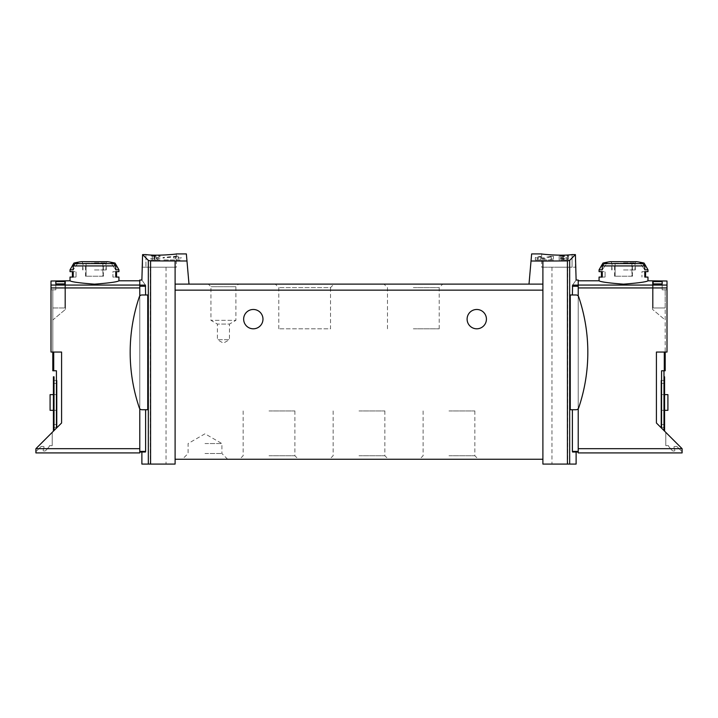 <?xml version="1.0" encoding="UTF-8"?>
<svg xmlns="http://www.w3.org/2000/svg" width="718" height="718" viewBox="0 0 718 718"><rect width="100%" height="100%" fill="white"/><g stroke="black" fill="none" stroke-linecap="round" stroke-linejoin="round"><path stroke-width="0.54" stroke-dasharray="3.59 2.69" d="M560.821 256.066L568.566 255.653L568.566 256.766L559.142 256.066L563.325 255.752L560.821 256.066L560.821 259.952L568.566 259.952L560.821 259.952M531.643 253.921L529.004 284.113L188.996 284.113L186.357 253.921M572.058 254.603C561.449 256.129 540.896 254.145 541.686 253.921C540.896 254.136 561.404 256.138 572.058 254.603L572.058 267.204L575.414 267.204L541.686 267.204L572.058 267.204L572.058 254.603M531.024 260.993L567.417 260.912L569.67 260.356L575.414 254.612L575.414 267.204L576.114 267.204M551.2 256.775L544.809 258.408L538.778 258.776L535.35 257.466L540.816 256.281L540.816 259.952L535.35 259.952L551.2 259.952L551.2 256.775L551.2 259.952L553.461 259.952L553.461 256.281L553.461 258.893L551.2 258.893M553.461 256.281L550.356 256.281L550.356 259.952L553.461 259.952L553.461 258.893M540.816 256.739L537.611 257.466L543.158 258.004L550.356 256.281M563.199 258.525L563.199 259.952L560.318 259.952L560.318 258.22L561.988 257.789C559.681 258.336 560.094 258.579 563.199 258.525L568.566 257.502L568.566 259.001L567.382 259.001L567.382 257.807L564.061 258.749L559.142 258.22L561.988 257.502L561.988 259.952L559.142 259.952L559.142 256.066M157.583 257.403L158.436 257.403L158.436 258.22L160.006 258.22L158.436 258.534L158.436 259.117L156.084 258.534L157.26 257.753L150.583 258.57L157.583 257.403L157.583 259.952L160.006 259.952L150.583 259.952L157.583 259.952M186.976 260.993L150.583 260.912L150.583 464.079L141.886 464.079M141.886 267.204L176.314 267.204L142.586 267.204L142.586 254.612L148.33 260.356L150.583 260.912M145.942 254.603C156.551 256.129 177.104 254.145 176.314 253.921C177.104 254.136 156.596 256.138 145.942 254.603L145.942 267.204L145.942 254.603M152.27 256.066L160.006 255.653L160.006 256.766L150.583 256.066L154.765 255.752L152.27 256.066L152.27 259.952M176.493 256.129L178.127 256.129L178.127 257.457L181.142 257.457L181.142 258.022L178.127 258.022L178.127 259.117L175.856 259.117L175.856 258.022L173.594 258.022L173.594 257.457L175.856 257.457L175.856 256.685L163.022 258.085L163.022 257.466L176.493 256.129L176.493 259.952L181.142 259.952L163.022 259.952L176.493 259.952M665.191 352.053L667.004 352.053L664.285 352.053L665.191 352.053L665.191 289.776L665.191 370.775L661.565 370.775L663.979 370.775L661.565 370.775L661.565 428.152L656.414 422.992L661.565 428.152M665.191 319.995L665.191 289.776L667.004 289.776L667.004 352.053L667.004 289.776L665.191 289.776L667.004 289.776L665.191 289.776L665.191 319.995L652.482 309.332L665.191 319.995M665.191 307.968L665.191 289.848L665.191 307.968L665.191 289.848L665.191 307.968L653.111 307.968L653.111 281.6L653.111 307.968L653.111 283.906L653.111 307.968L665.191 307.968M662.167 281.6L662.167 289.848L662.167 281.6L653.111 281.6M662.167 283.906L662.167 289.848L662.167 283.906L653.111 283.906M139.777 285.064L139.777 448.687L139.777 285.064L50.996 285.064L50.996 287.936L139.777 287.936M139.777 451.398L139.777 408.704A2.719 2.719 0 0 0 141.895 409.727L145.61 409.727L145.61 451.398L139.777 451.398L139.777 452.008L139.777 448.687L139.777 452.914L35.9 452.914L35.9 448.687L61.586 422.992L61.586 352.053L61.586 422.992L61.586 352.053L50.996 352.053L61.586 352.053L50.996 352.053L50.996 285.064M50.996 287.936L50.996 352.053L50.996 289.776L52.809 289.776L52.809 319.995L65.517 309.332L52.809 319.995L52.809 289.776L50.996 289.776L52.809 289.776L50.996 289.776L50.996 281.016L65.517 280.792M70.023 280.792C71.486 281.896 79.635 283.018 94.48 284.157C109.333 283.018 117.483 281.896 118.937 280.792M55.833 281.6L55.833 289.848L55.833 281.6L64.889 281.6L64.889 307.968L64.889 281.6M55.833 283.906L55.833 289.848L52.809 289.848L52.809 307.968L52.809 289.848L52.809 307.968L52.809 289.848L55.833 289.848L55.833 283.906L64.889 283.906L64.889 307.968L64.889 283.906M65.517 309.332L65.517 281.016L65.517 309.332M572.39 409.727L576.105 409.727A2.719 2.719 0 0 0 578.223 408.704L578.223 285.118L572.578 285.118C577.263 278.404 577.263 278.404 572.578 285.118L572.39 294.981L570.263 294.981L570.263 409.727L572.39 409.727L572.39 451.398L578.223 451.398L578.223 452.008L578.223 287.936L578.223 452.914L682.1 452.914L682.1 448.687L682.1 451.703L676.814 446.416L674.534 446.497A0.601 0.601 0 0 0 673.978 447.26L674.83 450.222A0.601 0.601 0 0 1 674.256 450.985L673.403 451.003A1.687 1.687 0 0 1 672.102 450.419L669.176 447.054A3.016 3.016 0 0 1 668.494 445.663L665.792 445.663L665.792 432.38L665.792 445.663L668.494 445.663A3.016 3.016 0 0 0 669.176 447.054L672.102 450.419A1.687 1.687 0 0 0 673.403 451.003L674.256 450.985A0.601 0.601 0 0 0 674.83 450.222L673.978 447.26A0.601 0.601 0 0 1 674.534 446.497L676.814 446.416L682.1 451.703L682.1 448.687L656.414 422.992L656.414 352.053L667.004 352.053L667.004 281.016L667.004 289.776L667.004 281.016L652.482 280.792M578.223 451.398L578.223 408.704A2.719 2.719 0 0 0 578.672 407.887A173.029 173.029 0 0 0 578.672 296.83A2.719 2.719 0 0 0 576.105 294.981L572.39 294.981M139.777 285.118L145.422 285.118C140.737 278.404 140.737 278.404 145.422 285.118L145.61 294.981L141.895 294.981A2.719 2.719 0 0 0 139.777 296.004L139.777 408.704A2.719 2.719 0 0 0 141.895 409.727L147.737 409.727L147.737 294.981L141.895 294.981A2.719 2.719 0 0 0 139.777 296.004L139.777 280.065M139.777 296.004A2.719 2.719 0 0 0 139.328 296.83A173.029 173.029 0 0 0 139.328 407.887A2.719 2.719 0 0 0 139.777 408.704L139.777 296.004A2.719 2.719 0 0 0 139.328 296.83A2.719 2.719 0 0 1 141.895 294.981L145.61 294.981M145.61 409.727L141.895 409.727A2.719 2.719 0 0 1 139.328 407.887A2.719 2.719 0 0 0 139.777 408.704M145.467 452.008L141.886 452.008M572.533 452.008L576.114 452.008M576.114 464.079L542.898 464.079L542.898 286.976L542.898 459.251L175.102 459.251L175.102 286.976L175.102 464.079L150.583 464.079M578.223 296.004A2.719 2.719 0 0 1 578.672 296.83A173.029 173.029 0 0 1 578.672 407.887A2.719 2.719 0 0 1 576.105 409.727A2.719 2.719 0 0 0 578.672 407.887A173.029 173.029 0 0 0 578.672 296.83A2.719 2.719 0 0 0 576.105 294.981A2.719 2.719 0 0 1 578.223 296.004L578.223 408.704M35.9 451.703L41.186 446.416L43.466 446.497A0.601 0.601 0 0 1 44.022 447.26L43.17 450.222A0.601 0.601 0 0 0 43.744 450.985L44.597 451.003A1.687 1.687 0 0 0 45.898 450.419L48.824 447.054A3.016 3.016 0 0 0 49.506 445.663L52.208 445.663L52.208 432.38L35.9 448.687L35.9 451.703L41.186 446.416L43.466 446.497A0.601 0.601 0 0 1 44.022 447.26L43.17 450.222A0.601 0.601 0 0 0 43.744 450.985L44.597 451.003A1.687 1.687 0 0 0 45.898 450.419L48.824 447.054A3.016 3.016 0 0 0 49.506 445.663L52.208 445.663L52.208 432.38L35.9 448.687L35.9 451.703M70.023 269.833L73.209 269.833L73.209 265.929L75.327 263.587A89.777 89.777 0 0 1 77.84 263.075L73.209 269.833L77.84 263.075L73.918 263.075M113.641 263.587L115.751 265.929L115.751 269.833L111.119 263.075A89.777 89.777 0 0 1 113.641 263.587L75.327 263.587M115.042 263.075L111.119 263.075L115.751 269.833L118.937 269.833M81.287 261.675L107.673 261.675M118.937 271.646L112.923 271.646L115.751 271.646L115.751 277.076L118.937 277.076M70.023 277.076L76.045 277.076L73.209 277.076L73.209 271.646L76.045 271.646L76.045 277.076L73.209 277.076M70.023 271.646L76.045 271.646L76.045 277.076L72.437 277.076M644.082 263.075L640.16 263.075L644.791 269.833L640.16 263.075A89.777 89.777 0 0 1 642.673 263.587L644.791 265.929L644.791 269.833L647.977 269.833M602.958 263.075L606.881 263.075L602.249 269.833L606.881 263.075A89.777 89.777 0 0 0 604.359 263.587L642.673 263.587M599.063 269.833L602.249 269.833L602.249 265.929L604.359 263.587M610.327 261.675L636.713 261.675M647.977 280.792C646.514 281.896 638.365 283.018 623.52 284.157C608.667 283.018 600.517 281.896 599.063 280.792M647.977 271.646L641.955 271.646L644.791 271.646L644.791 277.076L647.977 277.076M599.063 277.076L605.077 277.076L602.249 277.076L602.249 271.646L605.077 271.646L605.077 277.076L602.249 277.076M599.063 271.646L605.077 271.646L605.077 277.076L601.478 277.076M578.223 285.064L578.223 280.792L578.223 287.936L578.223 285.064L667.004 285.064M53.41 410.337L57.036 410.337L57.036 394.631L57.036 410.337L57.036 394.631L57.036 410.337L50.089 410.337L50.089 394.631L57.036 394.631L50.089 394.631L50.089 410.337L50.089 394.631L57.036 394.631L53.41 394.631M57.036 383.457L57.036 424.526L57.036 380.441L57.036 383.457L53.41 383.457L53.41 424.526L53.41 380.441L53.41 383.457L57.036 383.457M57.036 427.542L57.036 424.526L57.036 427.542L53.41 427.542L53.41 424.526L53.41 427.542L57.036 427.542M175.102 261.065L175.102 284.113L188.996 284.113L175.102 284.113L175.102 459.251M223.415 284.113L238.52 284.113L235.899 286.724L210.939 286.724L235.899 286.724L235.899 320.345L210.939 320.345L235.899 320.345L229.455 324.069L217.383 324.069L229.455 324.069L229.455 339.677L223.415 339.677L229.455 339.677L223.415 343.159L217.383 339.677L223.415 339.677L217.383 339.677L217.383 324.069L210.939 320.345L210.939 286.724L208.319 284.113L223.415 284.113M413.353 284.113L442.728 284.113L413.353 284.113M278.781 328.808L278.781 287.622L275.272 284.113L334.023 284.113L330.513 287.622L278.781 287.622L330.513 287.622L330.513 328.808L278.781 328.808L330.513 328.808M660.964 383.457L660.964 427.542L660.964 380.441L660.964 383.457L664.59 383.457L664.59 380.441L664.59 427.542L664.59 383.457L660.964 383.457M664.59 394.631L660.964 394.631L667.911 394.631L667.911 410.337L667.911 394.631L660.964 394.631L667.911 394.631L667.911 410.337L660.964 410.337L667.911 410.337L660.964 410.337L660.964 394.631L660.964 410.337L660.964 394.631L660.964 410.337L664.59 410.337M663.979 430.567L664.59 431.168L663.979 430.567L663.979 376.815L663.979 430.567M656.414 422.992L656.414 352.053L656.414 422.992M542.898 261.065L542.898 284.113L529.004 284.113L542.898 284.113L542.898 459.251M204.998 459.251L227.642 459.251L204.998 459.251M448.983 459.251L478.359 459.251L448.983 459.251M359 459.251L388.375 459.251L359 459.251M269.017 459.251L298.392 459.251L269.017 459.251M262.976 319.142A9.666 9.666 0 0 0 248.482 310.768A9.666 9.666 0 0 0 248.482 327.507A9.666 9.666 0 0 0 262.976 319.142M486.427 319.142A9.666 9.666 0 0 0 471.932 310.768A9.666 9.666 0 0 0 471.932 327.507A9.666 9.666 0 0 0 486.427 319.142M188.996 284.113L175.102 284.113M542.898 284.113L529.004 284.113M269.017 410.938L294.883 410.938L269.017 410.938M269.017 455.742L294.883 455.742L269.017 455.742M359 410.938L384.866 410.938L359 410.938M359 455.742L384.866 455.742L359 455.742M448.983 410.938L474.849 410.938L448.983 410.938M448.983 455.742L474.849 455.742L448.983 455.742M204.998 443.553L221.907 443.553L204.998 443.553M204.998 453.516L221.907 453.516L204.998 453.516M413.353 287.622L439.219 287.622L413.353 287.622M413.353 328.808L439.219 328.808L413.353 328.808M559.807 464.079L567.66 464.079L559.807 464.079M578.223 285.118L578.223 280.065M664.59 431.168L664.59 376.815L663.979 376.815M664.59 427.542L660.964 427.542L664.59 427.542M664.59 380.441L660.964 380.441L664.59 380.441M559.807 267.204L567.66 267.204L559.807 267.204M158.193 464.079L166.046 464.079L158.193 464.079M158.193 267.204L166.046 267.204L158.193 267.204M56.435 428.152L61.586 422.992L54.021 430.567L56.435 428.152L56.435 370.775L52.809 370.775L52.809 289.776L52.809 352.053M53.41 431.168L54.021 430.567L53.41 431.168L53.41 376.815L54.021 376.815L54.021 430.567L54.021 376.815M57.036 380.441L53.41 380.441L57.036 380.441M57.036 410.337L50.089 410.337L57.036 410.337M644.791 277.076L645.563 277.076M644.791 271.646L641.955 271.646L641.955 277.076L641.955 271.646L645.563 271.646M115.751 271.646L112.923 271.646L112.923 277.076L116.522 277.076M116.522 271.646L112.923 271.646L112.923 277.076L115.751 277.076M601.478 271.646L602.249 271.646M72.437 271.646L73.209 271.646M623.52 261.675L610.74 261.675L623.52 261.675M623.52 269.95L635.295 269.95L623.52 269.95M94.48 261.675L107.26 261.675L94.48 261.675M94.48 269.95L106.255 269.95L94.48 269.95M623.52 263.219L632.845 263.219L623.52 263.219M615.111 263.219L631.93 263.219L615.111 263.219L615.111 276.206L614.581 276.206L615.111 276.206L615.111 263.219M631.93 263.219L632.459 263.219L631.93 263.219L631.93 276.206L615.111 276.206L631.93 276.206L631.93 263.219M623.52 263.515L612.041 263.515L623.52 263.515M94.48 263.219L103.805 263.219L94.48 263.219M86.07 263.219L102.889 263.219L86.07 263.219L86.07 276.206L85.541 276.206L86.07 276.206L86.07 263.219M102.889 263.219L103.419 263.219L102.889 263.219L102.889 276.206L86.07 276.206L102.889 276.206L102.889 263.219M94.48 263.515L105.959 263.515L94.48 263.515M631.93 276.206L632.459 276.206L631.93 276.206M102.889 276.206L103.419 276.206L102.889 276.206M652.482 281.016L652.482 309.332L652.482 281.016M139.328 296.83A173.029 173.029 0 0 0 139.328 407.887A173.029 173.029 0 0 1 139.328 296.83M52.809 307.968L64.889 307.968L52.809 307.968M52.809 289.848L55.833 289.848L52.809 289.848M665.191 289.848L662.167 289.848L665.191 289.848M154.208 255.626L154.208 259.952M154.765 255.752L154.765 259.952M160.006 255.653L160.006 256.766M158.831 256.766L158.831 256.29M158.436 257.403L158.436 258.22M158.436 258.534L158.436 259.117M157.26 259.117L157.26 258.534M157.26 258.22L157.26 257.753M163.022 257.466L163.022 258.085M178.127 256.129L178.127 257.457M181.142 257.457L181.142 258.022M178.127 258.022L178.127 259.117M175.856 259.117L175.856 258.022M173.594 258.022L173.594 257.457M175.856 257.457L175.856 256.685M540.816 256.281L540.816 259.952L537.611 259.952L550.356 259.952M559.142 256.29L559.142 259.952L567.382 259.952L567.382 256.066M562.768 255.626L562.768 259.952M563.325 255.752L563.325 259.952M567.382 255.653L567.382 256.766M568.566 255.653L568.566 259.952L567.382 259.952L567.382 256.29M568.566 256.766L568.566 257.502M567.382 257.807L567.382 259.001M561.988 257.502L561.988 259.952L560.318 259.952M566.951 257.502L566.951 259.952L568.566 259.952L568.566 259.001M563.199 259.952L566.951 259.952M664.285 352.053L664.285 370.775M148.33 260.356L148.33 464.079M569.67 260.356L569.67 464.079M73.209 265.929L115.751 265.929M602.249 265.929L644.791 265.929M35.9 448.687L139.777 448.687M682.1 448.687L578.223 448.687M667.004 287.936L578.223 287.936M542.898 290.153L175.102 290.153M567.417 260.912L567.417 464.079M572.39 286.258L578.223 286.258M664.59 381.644L663.979 381.644M664.59 424.526L660.964 424.526L664.59 424.526M145.61 286.258L139.777 286.258M53.715 352.053L53.715 370.775M53.41 381.644L54.021 381.644M57.036 424.526L53.41 424.526L57.036 424.526M623.52 262.869L635.295 262.869L623.52 262.869M94.48 262.869L106.255 262.869L94.48 262.869M544.809 258.408L544.809 259.952M543.158 258.004L543.158 259.952M564.061 258.749L564.061 259.952M243.151 410.938L243.151 455.742L239.641 459.251M294.883 410.938L294.883 455.742L298.392 459.251M333.134 410.938L333.134 455.742L329.625 459.251M384.866 410.938L384.866 455.742L388.375 459.251M423.117 410.938L423.117 455.742L419.608 459.251M474.849 410.938L474.849 455.742L478.359 459.251M227.642 459.251L221.907 453.516L221.907 443.553L204.998 433.789L188.089 443.553L188.089 453.516L182.354 459.251M439.219 328.808L439.219 287.622L442.728 284.113M387.487 328.808L387.487 287.622L383.977 284.113M551.954 267.204L551.954 464.079M567.66 267.204L567.66 464.079M541.686 253.921L541.686 267.204M176.314 253.921L176.314 267.204M635.295 269.95L635.295 262.869L636.292 261.675M611.745 269.95L611.745 262.869L610.74 261.675M106.255 269.95L106.255 262.869L107.26 261.675M82.705 269.95L82.705 262.869L81.708 261.675M614.195 263.219L612.041 263.515L612.041 269.95M632.845 263.219L634.99 263.515L634.99 269.95M85.155 263.219L83.01 263.515L83.01 269.95M103.805 263.219L105.959 263.515L105.959 269.95M614.581 276.206L614.581 263.219M632.459 276.206L632.459 263.219M85.541 276.206L85.541 263.219M103.419 276.206L103.419 263.219M150.34 267.204L150.34 464.079M166.046 267.204L166.046 464.079M535.35 257.466L535.35 259.952M537.611 257.466L537.611 259.952M559.142 258.22L559.142 259.952"/><path stroke-width="1.08" d="M531.024 260.993L542.898 261.065L542.898 284.113L529.004 284.113L531.643 253.921L541.686 253.921M542.898 261.065L567.417 260.912L567.417 464.079L576.114 464.079L576.114 452.008L578.223 452.008L578.223 452.914L682.1 452.914L682.1 448.687L578.223 448.687M572.39 294.981L572.578 285.118L578.223 285.118L578.223 280.065L576.114 280.065L575.414 254.612L572.058 254.603C561.449 256.129 540.896 254.145 541.686 253.921C540.896 254.136 561.404 256.138 572.058 254.603L575.414 254.612L569.67 260.356L567.417 260.912M145.61 294.981L145.422 285.118C140.737 278.404 140.737 278.404 145.422 285.118L139.777 285.118L139.777 280.065L141.886 280.065L142.586 254.612L145.942 254.603L142.586 254.612L148.33 260.356L150.583 260.912L186.976 260.993L188.996 284.113L175.102 284.113L175.102 464.079L141.886 464.079L141.886 452.008L139.777 452.008L139.777 452.914L35.9 452.914L35.9 448.687L139.777 448.687M176.314 253.921L186.357 253.921L186.976 260.993M145.942 254.603C156.551 256.129 177.104 254.145 176.314 253.921C177.104 254.136 156.596 256.138 145.942 254.603M665.191 352.053L665.191 370.775L661.565 370.775L661.565 428.152M662.167 281.6L662.167 283.906L662.167 281.6L653.111 281.6L653.111 283.906L653.111 281.6M35.9 448.687L61.586 422.992L61.586 352.053L50.996 352.053L50.996 281.016L70.023 280.792C71.495 281.896 79.653 283.018 94.489 284.157C109.316 283.018 117.465 281.896 118.937 280.792L139.777 280.792M55.833 283.906L55.833 281.6L55.833 283.906L64.889 283.906L64.889 281.6L64.889 283.906M55.833 281.6L64.889 281.6M147.737 294.981L147.737 409.727L141.895 409.727A2.719 2.719 0 0 1 139.328 407.887A173.029 173.029 0 0 1 139.328 296.83A2.719 2.719 0 0 1 141.895 294.981L147.737 294.981M145.61 409.727L145.61 451.398L145.467 452.008L145.61 451.398L139.777 451.398L139.777 452.008L145.467 452.008M139.777 408.704L139.777 451.398M139.777 285.118L139.777 296.004M572.39 409.727L572.39 451.398L572.533 452.008L572.39 451.398L578.223 451.398L578.223 452.008L572.533 452.008M570.263 294.981L570.263 409.727L576.105 409.727A2.719 2.719 0 0 0 578.672 407.887A173.029 173.029 0 0 0 578.672 296.83A2.719 2.719 0 0 0 576.105 294.981L570.263 294.981M572.578 285.118C577.263 278.404 577.263 278.404 572.578 285.118M578.223 408.704L578.223 451.398M115.042 263.075L118.937 269.833L115.751 269.833L115.751 265.929L113.641 263.587A89.777 89.777 0 0 0 111.119 263.075L115.042 263.075A90.585 90.585 0 0 0 107.673 261.675L81.287 261.675A90.585 90.585 0 0 0 73.918 263.075L77.84 263.075A89.777 89.777 0 0 0 75.327 263.587L73.209 265.929L73.209 269.833L70.023 269.833L70.023 271.646L73.209 271.646L73.209 277.076L70.023 277.076L70.023 280.792M118.937 280.792L118.937 277.076L115.751 277.076L115.751 271.646L118.937 271.646L118.937 269.833M644.791 265.929L642.673 263.587A89.777 89.777 0 0 0 640.16 263.075L644.082 263.075A90.585 90.585 0 0 0 636.713 261.675L610.327 261.675A90.585 90.585 0 0 0 602.958 263.075L599.063 269.833L599.063 271.646L602.249 271.646L602.249 277.076L599.063 277.076L599.063 280.792C600.535 281.896 608.685 283.018 623.511 284.157C638.347 283.018 646.505 281.896 647.977 280.792L647.977 277.076L644.791 277.076L644.791 271.646L647.977 271.646L647.977 269.833L644.791 269.833L644.791 265.929L602.249 265.929L602.249 269.833L599.063 269.833M602.958 263.075L606.881 263.075A89.777 89.777 0 0 0 604.359 263.587L602.249 265.929M662.167 283.906L653.111 283.906M647.977 280.792L667.004 281.016L667.004 352.053L656.414 352.053L656.414 422.992L682.1 448.687M175.102 261.065L175.102 284.113M542.898 284.113L542.898 464.079L567.417 464.079M238.52 284.113L208.319 284.113M529.004 284.113L188.996 284.113M334.023 284.113L275.272 284.113M663.979 381.644L663.979 430.567L663.979 370.775L663.979 381.644L664.59 381.644L664.59 431.168M262.976 319.142A9.666 9.666 0 0 0 248.482 310.768A9.666 9.666 0 0 0 248.482 327.507A9.666 9.666 0 0 0 262.976 319.142M486.427 319.142A9.666 9.666 0 0 0 471.932 310.768A9.666 9.666 0 0 0 471.932 327.507A9.666 9.666 0 0 0 486.427 319.142M542.898 459.251L175.102 459.251M578.223 285.118L578.223 296.004M663.979 376.815L664.59 376.815L664.59 381.644M664.59 410.337L667.911 410.337L667.911 394.631L664.59 394.631M54.021 376.815L54.021 430.567L54.021 376.815L53.41 376.815L53.41 431.168M52.809 352.053L52.809 370.775L56.435 370.775L56.435 428.152M53.41 410.337L50.089 410.337L50.089 394.631L53.41 394.631M602.249 271.646L601.478 271.646L601.478 277.076L602.249 277.076M644.791 271.646L645.563 271.646L645.563 277.076L644.791 277.076M115.751 277.076L116.522 277.076L116.522 271.646L115.751 271.646M73.209 277.076L72.437 277.076L72.437 271.646L73.209 271.646M50.996 285.064L139.777 285.064M664.285 352.053L664.285 370.775M148.33 260.356L148.33 464.079M145.61 286.258L139.777 286.258M569.67 260.356L569.67 464.079M113.641 263.587L75.327 263.587M115.751 265.929L73.209 265.929M642.673 263.587L604.359 263.587M667.004 285.064L578.223 285.064M50.996 287.936L139.777 287.936M150.583 260.912L150.583 464.079M667.004 287.936L578.223 287.936M542.898 290.153L175.102 290.153M572.39 286.258L578.223 286.258M53.715 352.053L53.715 370.775M53.41 381.644L54.021 381.644M73.918 263.075L70.023 269.833M644.082 263.075L647.977 269.833M599.063 280.792L578.223 280.792"/></g></svg>
